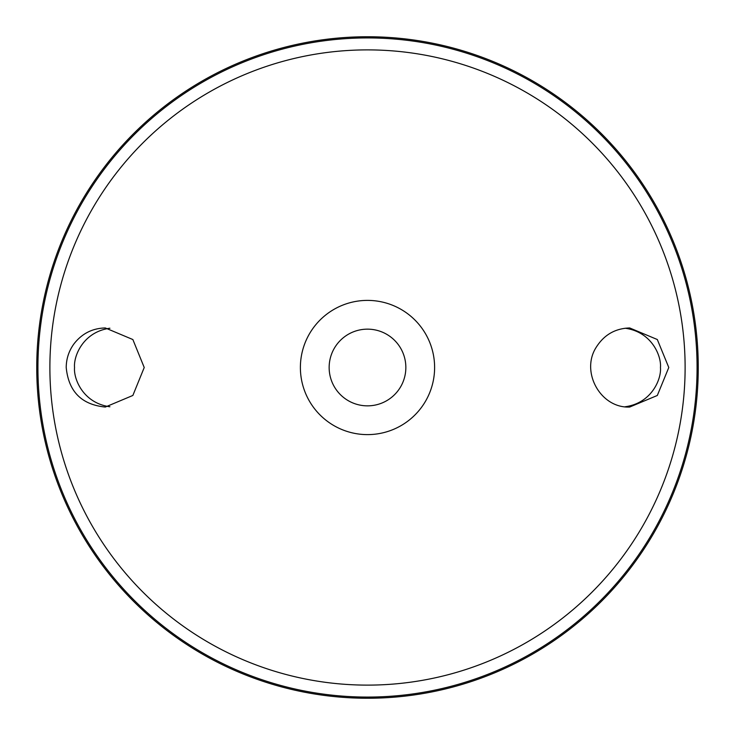 <?xml version="1.0" encoding="UTF-8"?>
<svg xmlns="http://www.w3.org/2000/svg" width="735" height="735" viewBox="0 0 735 735"><rect width="100%" height="100%" fill="white"/><g stroke="black" fill="none" stroke-linecap="round" stroke-linejoin="round"><path stroke-width="1.1" d="M367.5 300.394A67.106 67.106 0 0 1 425.62 401.053A67.106 67.106 0 0 1 309.38 401.053A67.106 67.106 0 0 1 367.5 300.394M73.978 343.861C81.971 333.561 92.408 328.26 105.307 327.957L132.86 339.542L144.225 367.509L132.86 395.458L105.307 407.043C81.576 404.7 68.548 391.516 66.214 367.5C66.279 358.799 68.869 350.917 73.978 343.861M596.452 346.92C580.154 371.506 600.421 408.43 629.693 407.043L657.311 395.476L668.786 367.509L657.311 339.524L629.693 327.957C615.37 328.389 604.289 334.71 596.452 346.92M367.5 36.75A330.75 330.75 0 0 1 653.939 532.875A330.75 330.75 0 0 1 81.061 532.875A330.75 330.75 0 0 1 367.5 36.75M109.91 328.233C82.862 331.917 73.463 356.475 74.547 367.5C73.463 378.525 82.862 403.083 109.91 406.767M625.099 328.233C652.138 331.926 661.537 356.475 660.453 367.5C661.537 378.525 652.138 403.083 625.09 406.767M367.5 329.151A38.349 38.349 0 0 1 400.713 386.674A38.349 38.349 0 0 1 334.287 386.674A38.349 38.349 0 0 1 367.5 329.151M367.5 49.888A317.612 317.612 0 0 1 642.565 526.306A317.612 317.612 0 0 1 92.435 526.306A317.612 317.612 0 0 1 367.5 49.888M367.5 37.926A329.574 329.574 0 0 1 652.919 532.287A329.574 329.574 0 0 1 82.081 532.287A329.574 329.574 0 0 1 367.5 37.926"/></g></svg>
